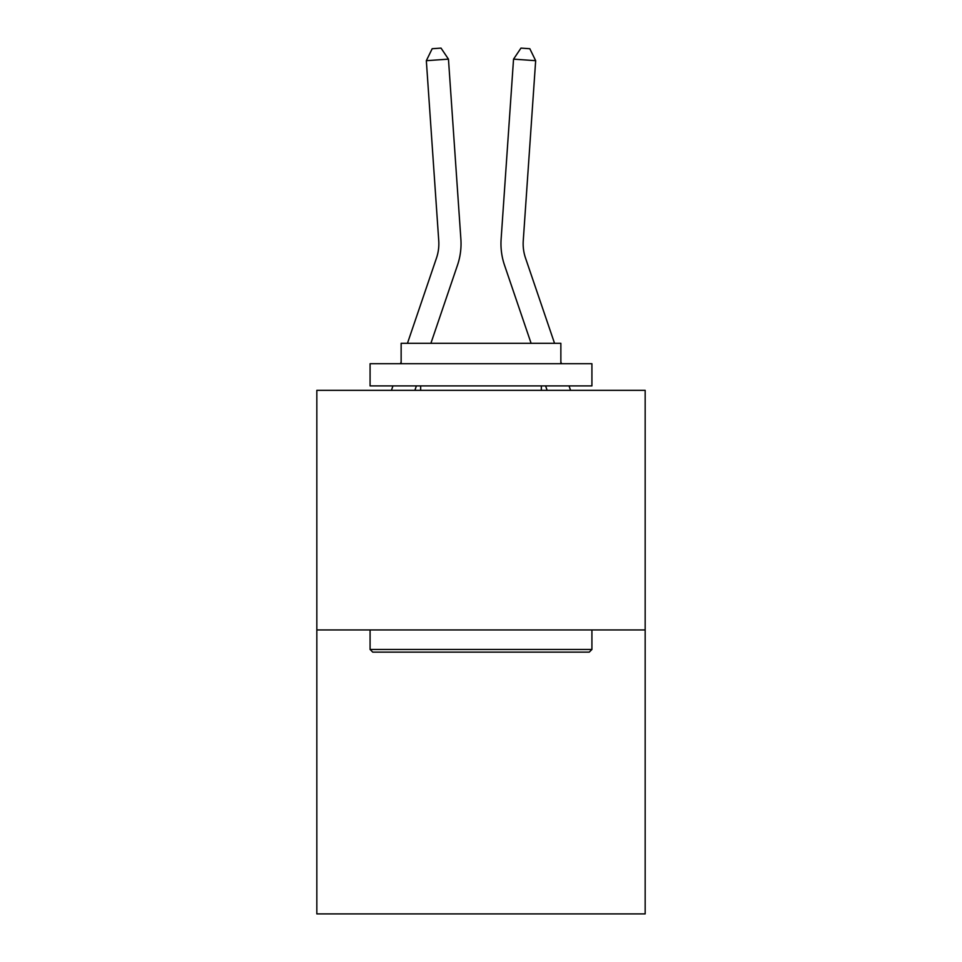 <?xml version="1.0" encoding="UTF-8"?>
<svg xmlns="http://www.w3.org/2000/svg" width="962" height="962" viewBox="0 0 962 962"><rect width="100%" height="100%" fill="white"/><g stroke="black" fill="none" stroke-linecap="round" stroke-linejoin="round"><path stroke-width="1.44" d="M645.165 629.942L645.165 390.344L316.835 390.344L316.835 913.9L645.165 913.9L645.165 629.942L316.835 629.942M460.882 239.177L448.46 59.151L460.882 239.177A66.558 66.558 0 0 1 457.479 265.199L430.892 343.314M554.545 343.314L525.517 258.056A44.372 44.372 0 0 1 523.256 240.704L535.666 60.678L513.54 59.151L501.118 239.177A66.558 66.558 0 0 0 504.521 265.199L531.108 343.314M535.666 60.678L529.822 48.713L520.971 48.1L513.54 59.151L501.118 239.177M525.517 258.056A44.372 44.372 0 0 1 523.256 240.704A44.372 44.372 0 0 0 525.517 258.056A44.372 44.372 0 0 1 523.256 240.704A44.372 44.372 0 0 0 525.517 258.056A44.372 44.372 0 0 1 523.256 240.704A44.372 44.372 0 0 0 525.517 258.056A44.372 44.372 0 0 1 523.256 240.704A44.372 44.372 0 0 0 525.517 258.056A44.372 44.372 0 0 1 523.256 240.704A44.372 44.372 0 0 0 525.517 258.056A44.372 44.372 0 0 1 523.256 240.704A44.372 44.372 0 0 0 525.517 258.056A44.372 44.372 0 0 1 523.256 240.704A44.372 44.372 0 0 0 525.517 258.056A44.372 44.372 0 0 1 523.256 240.704A44.372 44.372 0 0 0 525.517 258.056A44.372 44.372 0 0 1 523.256 240.704A44.372 44.372 0 0 0 525.517 258.056A44.372 44.372 0 0 1 523.256 240.704A44.372 44.372 0 0 0 525.517 258.056A44.372 44.372 0 0 1 523.256 240.704A44.372 44.372 0 0 0 525.517 258.056A44.372 44.372 0 0 1 523.256 240.704A44.372 44.372 0 0 0 525.517 258.056A44.372 44.372 0 0 1 523.256 240.704A44.372 44.372 0 0 0 525.517 258.056A44.372 44.372 0 0 1 523.256 240.704A44.372 44.372 0 0 0 525.517 258.056A44.372 44.372 0 0 1 523.256 240.704A44.372 44.372 0 0 0 525.517 258.056A44.372 44.372 0 0 1 523.256 240.704A44.372 44.372 0 0 0 525.517 258.056A44.372 44.372 0 0 1 523.256 240.704A44.372 44.372 0 0 0 525.517 258.056A44.372 44.372 0 0 1 523.256 240.704A44.372 44.372 0 0 0 525.517 258.056A44.372 44.372 0 0 1 523.256 240.704A44.372 44.372 0 0 0 525.517 258.056A44.372 44.372 0 0 1 523.256 240.704A44.372 44.372 0 0 0 525.517 258.056A44.372 44.372 0 0 1 523.256 240.704A44.372 44.372 0 0 0 525.517 258.056A44.372 44.372 0 0 1 523.256 240.704A44.372 44.372 0 0 0 525.517 258.056A44.372 44.372 0 0 1 523.256 240.704A44.372 44.372 0 0 0 525.517 258.056M589.261 652.128L372.739 652.128L370.081 649.458L591.919 649.458L589.261 652.128M370.081 363.72L591.919 363.72L591.919 385.906L370.081 385.906L370.081 363.72M560.858 363.72L560.858 343.314L401.142 343.314L401.142 363.72M370.081 629.942L370.081 649.458M591.919 629.942L591.919 649.458M420.659 385.906L420.659 390.344M541.341 385.906L541.341 390.344M407.455 343.314L436.483 258.056A44.372 44.372 0 0 0 438.744 240.704L426.334 60.678L432.178 48.713L441.029 48.1L448.46 59.151L426.334 60.678M436.483 258.056A44.372 44.372 0 0 0 438.744 240.704A44.372 44.372 0 0 1 436.483 258.056A44.372 44.372 0 0 0 438.744 240.704A44.372 44.372 0 0 1 436.483 258.056A44.372 44.372 0 0 0 438.744 240.704A44.372 44.372 0 0 1 436.483 258.056A44.372 44.372 0 0 0 438.744 240.704A44.372 44.372 0 0 1 436.483 258.056A44.372 44.372 0 0 0 438.744 240.704A44.372 44.372 0 0 1 436.483 258.056A44.372 44.372 0 0 0 438.744 240.704A44.372 44.372 0 0 1 436.483 258.056A44.372 44.372 0 0 0 438.744 240.704A44.372 44.372 0 0 1 436.483 258.056A44.372 44.372 0 0 0 438.744 240.704A44.372 44.372 0 0 1 436.483 258.056A44.372 44.372 0 0 0 438.744 240.704A44.372 44.372 0 0 1 436.483 258.056A44.372 44.372 0 0 0 438.744 240.704A44.372 44.372 0 0 1 436.483 258.056A44.372 44.372 0 0 0 438.744 240.704A44.372 44.372 0 0 1 436.483 258.056A44.372 44.372 0 0 0 438.744 240.704A44.372 44.372 0 0 1 436.483 258.056A44.372 44.372 0 0 0 438.744 240.704A44.372 44.372 0 0 1 436.483 258.056A44.372 44.372 0 0 0 438.744 240.704A44.372 44.372 0 0 1 436.483 258.056A44.372 44.372 0 0 0 438.744 240.704A44.372 44.372 0 0 1 436.483 258.056A44.372 44.372 0 0 0 438.744 240.704A44.372 44.372 0 0 1 436.483 258.056M416.39 385.906L414.875 390.344M391.438 390.344L392.953 385.906M400.505 363.72L401.142 361.88M570.562 390.344L569.047 385.906M561.495 363.72L560.858 361.88M545.61 385.906L547.125 390.344"/></g></svg>
